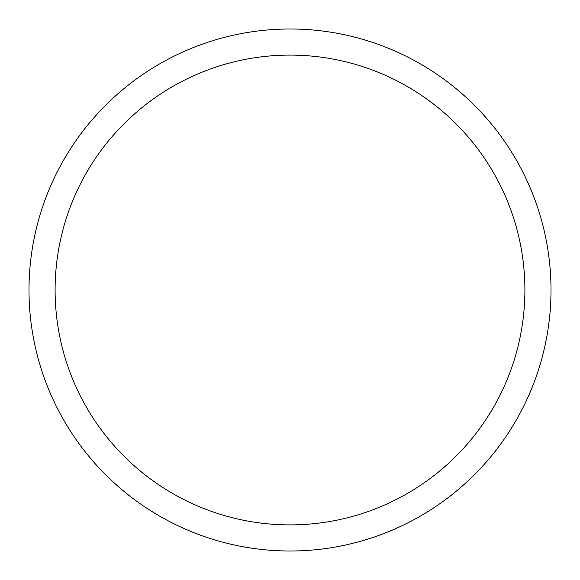 <?xml version="1.0" encoding="UTF-8"?>
<svg xmlns="http://www.w3.org/2000/svg" width="580" height="580" viewBox="0 0 580 580"><rect width="100%" height="100%" fill="white"/><g stroke="black" fill="none" stroke-linecap="round" stroke-linejoin="round"><path stroke-width="0.87" d="M290 29A261 261 0 0 1 551 290A261 261 0 0 1 290 551A261 261 0 0 1 29 290A261 261 0 0 1 290 29M290 55.1A234.9 234.9 0 0 1 524.9 290A234.9 234.9 0 0 1 290 524.9A234.9 234.9 0 0 1 55.1 290A234.9 234.9 0 0 1 290 55.1"/></g></svg>
